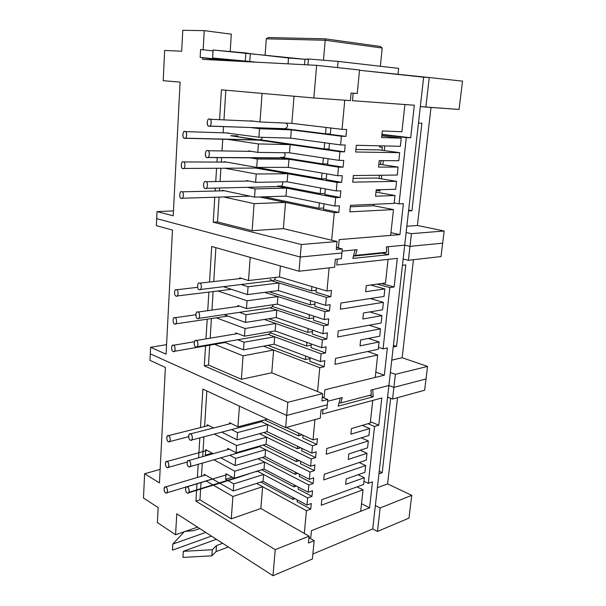 <?xml version="1.0" encoding="UTF-8"?>
<svg xmlns="http://www.w3.org/2000/svg" width="606" height="606" viewBox="0 0 606 606"><rect width="100%" height="100%" fill="white"/><g stroke="black" fill="none" stroke-linecap="round" stroke-linejoin="round"><path stroke-width="0.91" d="M165.627 492.807C167.703 495.079 168.104 487.603 165.923 487.232C163.855 484.989 163.461 492.428 165.627 492.807C164.196 492.883 163.188 486.459 165.309 487.019L165.923 487.232C167.354 487.141 168.385 493.564 166.264 493.026L165.627 492.807M166.983 467.393C169.074 469.62 169.491 462.037 167.286 461.742C165.203 459.537 164.802 467.09 166.983 467.393C165.476 467.506 164.567 460.878 166.726 461.552L167.286 461.742C168.794 461.605 169.725 468.233 167.559 467.59L166.983 467.393M168.362 441.615C170.475 443.789 170.892 436.093 168.673 435.881C166.559 433.729 166.158 441.388 168.362 441.615C166.764 441.759 165.976 434.926 168.173 435.714L168.673 435.881C170.256 435.714 171.081 442.547 168.877 441.782L168.362 441.615M187.193 492.852C189.39 495.193 189.852 487.482 187.534 487.103C185.345 484.785 184.891 492.451 187.193 492.852C185.663 492.928 184.633 486.292 186.883 486.883L187.534 487.103C189.057 487.004 190.117 493.64 187.868 493.072L187.193 492.852M188.996 492.292L234.166 478.263L188.996 492.292M188.754 466.635C190.966 468.93 191.435 461.105 189.102 460.802C186.89 458.537 186.428 466.325 188.754 466.635C187.133 466.749 186.216 459.901 188.511 460.613L189.102 460.802C190.708 460.666 191.655 467.521 189.36 466.832L188.754 466.635M190.337 440.039C192.572 442.282 193.049 434.335 190.685 434.116C188.451 431.911 187.989 439.804 190.337 440.039C188.625 440.191 187.837 433.116 190.17 433.949L190.685 434.116C192.39 433.949 193.208 441.024 190.867 440.214L190.337 440.039M388.9 385.492L372.728 389.666L373.213 396.809L338.156 406.141L340.33 398.021L327.604 401.301L340.33 398.021L338.156 406.141L373.213 396.809L372.728 389.666L388.9 385.492L393.9 387.363L426.026 378.955L393.9 387.363L392.567 399.051L424.639 390.226L426.026 378.955L424.639 390.226L392.567 399.051L387.59 397.127L388.9 385.492L387.59 397.127L392.567 399.051L393.9 387.363L388.9 385.492L404.71 245.157L388.219 246.725L388.666 254.671L352.844 258.414L355.116 249.877L342.079 251.119L355.116 249.877L352.844 258.414L388.666 254.671L382.416 253.164L388.666 254.671L388.219 246.725L404.71 245.157L409.982 246.354L442.66 243.18L409.982 246.354L408.399 260.285L441.024 256.573L442.66 243.18L441.024 256.573L408.399 260.285L403.149 259.012L408.399 260.285L409.982 246.354L404.71 245.157L388.9 385.492L370.933 390.128L388.9 385.492L393.9 387.363L426.026 378.955L427.563 366.41L395.385 374.349L393.9 387.363L388.9 385.492M323.006 409.542L322.581 413.996L381.795 397.983L378.773 425.192L374.538 426.472L368.281 483.353L372.478 481.831L369.592 507.813L311.461 530.629L310.817 537.363L309.401 537.931L310.817 537.363L311.461 530.629L369.592 507.813L372.478 481.831L368.281 483.353L374.538 426.472L367.963 423.692L374.538 426.472L378.773 425.192L381.795 397.983L322.581 413.996L323.006 409.542M312.885 553.998L372.735 528.955L387.59 397.127L372.735 528.955L312.885 553.998M150.296 353.836L286.691 415.421L327.263 404.8L286.691 415.421L150.296 353.836L149.985 360.35L165.393 367.441L149.985 360.35L150.296 353.836L286.691 415.421L285.646 427.654L287.82 402.263L204.305 365.85L205.548 345.905L204.305 365.85L287.82 402.263L286.691 415.421L327.263 404.8L326.907 408.505L327.778 399.49L321.907 400.99L322.604 393.627L287.82 402.263L322.604 393.627L321.907 400.99L327.778 399.49L322.74 397.407L324.202 397.036L322.74 397.407L327.778 399.49L327.263 404.8L286.691 415.421L150.296 353.836L150.599 347.306L150.296 353.836M267.041 431.639L267.61 424.586L237.522 432.586L236.991 439.842L267.041 431.639L236.991 439.842L237.522 432.586L231.5 429.586L237.522 432.586L267.61 424.586L267.041 431.639L311.802 453.152L316.173 451.796L315.628 457.575L311.264 458.947L310.583 466.272L314.938 464.863L314.393 470.597L310.045 472.029L309.363 479.301L313.711 477.831L313.173 483.527L308.833 485.012L308.159 492.231L312.491 490.716L311.961 496.367L307.628 497.905L306.954 505.071L311.287 503.503L310.757 509.108L306.431 510.707L304.31 533.439L306.431 510.707L256.573 483.414L262.61 486.716L232.893 496.473L231.28 518.85L260.86 508.502L262.61 486.716L260.86 508.502L309.09 536.189L275.215 549.65L195.912 501.132L196.995 483.664L195.912 501.132L275.215 549.65L272.98 575.7L275.215 549.65L309.09 536.189L308.446 542.991L309.09 536.189L260.86 508.502L231.28 518.85L199.957 499.829L195.912 501.132L199.957 499.829L201.056 482.429L199.957 499.829L231.28 518.85L232.893 496.473L206.025 480.914L232.893 496.473L262.61 486.716L256.573 483.414L306.431 510.707L310.757 509.108L311.287 503.503L306.954 505.071L307.628 497.905L257.315 471.12L263.595 474.46L233.81 483.876L233.295 490.921L263.042 481.323L263.595 474.46L263.042 481.323L233.295 490.921L233.81 483.876L225.599 479.255L225.993 473.718L234.211 478.285L264.034 469.029L264.587 462.12L234.727 471.188L234.211 478.285L234.727 471.188L213.91 459.802L234.727 471.188L264.587 462.12L264.034 469.029L234.211 478.285L225.993 473.718L225.599 479.255L233.81 483.876L263.595 474.46L257.315 471.12L307.628 497.905L311.961 496.367L312.491 490.716L308.159 492.231L308.833 485.012L258.042 458.734L308.833 485.012L313.173 483.527L313.711 477.831L309.363 479.301L310.045 472.029L259.535 446.652L265.595 449.697L235.651 458.416L235.136 465.567L265.034 456.651L265.595 449.697L265.034 456.651L235.136 465.567L235.651 458.416L229.735 455.273L235.651 458.416L265.595 449.697L259.535 446.652L310.045 472.029L314.393 470.597L314.938 464.863L310.583 466.272L311.264 458.947L259.466 433.707L266.595 437.184L236.582 445.546L236.06 452.75L266.034 444.183L266.595 437.184L266.034 444.183L236.06 452.75L236.582 445.546L214.312 434.078L236.582 445.546L266.595 437.184L259.466 433.707L311.264 458.947L315.628 457.575L316.173 451.796L311.802 453.152L312.491 445.774L311.802 453.152L267.041 431.639M159.446 482.899L165.393 367.441L159.446 482.899L144.622 473.748L143.478 498.011L158.174 507.578L157.401 522.561L175.573 534.772L176.77 513.782L272.98 575.7L312.401 559.005L314.166 540.673L308.446 542.991L314.166 540.673L309.401 537.931L314.166 540.673L312.401 559.005L272.98 575.7L176.77 513.782L175.573 534.772L184.254 531.765L175.573 534.772L157.401 522.561L158.174 507.578L143.478 498.011L144.622 473.748L160.143 469.392L144.622 473.748L159.446 482.899M237.938 426.844L267.42 419.163L237.938 426.844L239.431 406.126L237.938 426.844L229.56 422.723L237.938 426.844M363.948 481.262L368.281 483.353L363.948 481.262M197.382 477.437L198.2 464.302L197.382 477.437M198.601 457.788L199.836 437.865L198.601 457.788M200.48 427.578L202.866 389.09L285.646 427.654L320.279 418.163L321.044 410.065L326.907 408.505L321.044 410.065L320.279 418.163L285.646 427.654L202.866 389.09L200.48 427.578M377.386 487.694L387.582 483.891L397.528 397.68L387.582 483.891L411.754 495.367L380.144 507.942L377.462 531.454L372.735 528.955L377.462 531.454L408.967 518.107L377.462 531.454L380.144 507.942L375.372 505.54L380.144 507.942L411.754 495.367L408.967 518.107L411.754 495.367L387.582 483.891L377.386 487.694M387.529 397.65L388.363 397.422L387.529 397.65M390.65 398.309L382.212 472.665L378.947 473.831L382.212 472.665L390.65 398.309M185.368 531.379L197.548 527.159L185.368 531.379M379.235 471.279L382.212 472.665L379.235 471.279M261.444 421.67L312.491 445.774L261.444 421.67M370.425 421.7L378.773 425.192L370.425 421.7M361.509 503.7L369.592 507.813L361.509 503.7M201.45 476.225L202.275 463.135L201.45 476.225M202.684 456.636L203.942 436.79L202.684 456.636M204.586 426.548L206.835 390.938L204.586 426.548M204.033 475.452L204.116 474.233L233.295 490.921L204.116 474.233L204.033 475.452M206.29 455.629L205.336 455.114L205.684 449.66L213.168 453.705L205.684 449.66L205.336 455.114L206.29 455.629M220.811 457.825L235.136 465.567L220.811 457.825M227.674 449.637L227.765 448.402L236.06 452.75L227.765 448.402L227.674 449.637M207.199 425.889L207.275 424.745L213.615 427.965L207.275 424.745L207.199 425.889M221.796 432.123L236.991 439.842L221.796 432.123M229.477 423.92L229.56 422.723L229.477 423.92M232.257 477.202L225.599 479.255L232.257 477.202M212.214 453.19L205.336 455.114L212.214 453.19M369.524 395.362L373.213 396.809L369.524 395.362M365.653 465.552L364.918 472.362L365.653 465.552L323.718 479.914L324.263 474.278L366.244 460.151L366.986 453.288L366.244 460.151L324.263 474.278L323.718 479.914L365.653 465.552L359.184 462.529L365.653 465.552M360.229 450.228L366.986 453.288L348.261 459.454L348.836 453.909L367.577 447.857L368.327 440.948L367.577 447.857L348.836 453.909L348.261 459.454L366.986 453.288L360.229 450.228M361.267 437.843L368.327 440.948L326.217 454.235L326.778 448.516L368.925 435.479L369.683 428.525L368.925 435.479L326.778 448.516L326.217 454.235L368.327 440.948L361.267 437.843M372.735 400.43L370.281 423.011L372.735 400.43L322.581 413.996L372.735 400.43M362.29 425.374L369.683 428.525L350.882 434.191L351.465 428.571L370.281 423.011L351.465 428.571L350.882 434.191L369.683 428.525L362.29 425.374M357.048 486.876L363.017 489.815L360.684 511.312L363.017 489.815L321.248 505.237L321.794 499.685L363.592 484.489L364.335 477.725L363.592 484.489L321.794 499.685L321.248 505.237L363.017 489.815L357.048 486.876M358.116 474.74L364.335 477.725L345.678 484.361L346.246 478.899L364.918 472.362L346.246 478.899L345.678 484.361L364.335 477.725L358.116 474.74M314.938 419.625L313.037 439.926L317.415 438.638L316.87 444.456L312.491 445.774L316.87 444.456L317.415 438.638L313.037 439.926L314.938 419.625M308.901 538.128L310.817 537.363L311.461 530.629L360.684 511.312L311.461 530.629L310.817 537.363L308.901 538.128M263.042 481.323L306.954 505.071L263.042 481.323M264.034 469.029L308.159 492.231L264.034 469.029M265.034 456.651L309.363 479.301L265.034 456.651M266.034 444.183L310.583 466.272L266.034 444.183M286.29 427.48L313.037 439.926L286.29 427.48M294.175 484.876L294.001 486.876L296.417 486.057L294.001 486.876L294.175 484.876M297.614 446.327L297.402 448.758L300.652 447.789L297.402 448.758L297.614 446.327M296.463 459.272L296.258 461.56L299.205 460.636L296.258 461.56L296.463 459.272M295.311 472.119L295.122 474.263L297.796 473.392L295.122 474.263L295.311 472.119M298.781 433.29L298.553 435.873L302.121 434.85L298.553 435.873L298.781 433.29M264.504 419.928L298.553 435.873L264.504 419.928M302.826 437.873L316.87 444.456L302.826 437.873L303.053 435.282L302.826 437.873M263.807 432.517L297.402 448.758L263.807 432.517M301.652 450.819L315.628 457.575L301.652 450.819L301.871 448.372L301.652 450.819M263.095 445.024L296.258 461.56L263.095 445.024M300.485 463.666L314.393 470.597L300.485 463.666L300.697 461.371L300.485 463.666M262.368 457.447L295.122 474.263L262.368 457.447M299.334 476.422L313.173 483.527L299.334 476.422L299.531 474.271L299.334 476.422M261.625 469.779L294.001 486.876L261.625 469.779M298.19 489.087L311.961 496.367L298.19 489.087L298.372 487.088L298.19 489.087M293.046 497.549L292.88 499.405L295.061 498.64L292.88 499.405L293.046 497.549M260.875 482.02L292.88 499.405L260.875 482.02M297.046 501.67L310.757 509.108L297.046 501.67L297.22 499.806L297.046 501.67M199.715 528.553L193.609 530.682L184.55 531.447L172.793 544.09L205.729 532.424L172.793 544.09L172.452 550.134L211.449 536.105L172.452 550.134L172.793 544.09L184.55 531.447L193.609 530.682L199.715 528.553M216.372 539.272L183.323 551.316L212.282 549.748L216.493 545.582L222.637 543.302L216.493 545.582L216.084 551.596L211.873 555.816L182.959 557.429L211.873 555.816L216.084 551.596L228.348 546.976L216.084 551.596L216.493 545.582L212.282 549.748L211.873 555.816L212.282 549.748L183.323 551.316L182.959 557.429L183.323 551.316L216.372 539.272M173.18 351.404C175.361 353.396 175.793 345.314 173.505 345.382C171.331 343.42 170.907 351.457 173.18 351.404C171.248 351.669 170.968 344.064 173.248 345.299L173.505 345.382C175.429 345.094 175.74 352.707 173.46 351.495L173.18 351.404M174.649 323.93C176.846 325.861 177.285 317.658 174.975 317.809C172.786 315.908 172.354 324.066 174.649 323.93C172.596 324.218 172.513 316.37 174.793 317.756L174.975 317.809C177.02 317.491 177.141 325.354 174.854 323.99L174.649 323.93M176.141 296.039C178.353 297.91 178.808 289.585 176.475 289.827C174.255 287.986 173.824 296.266 176.141 296.039C173.967 296.357 174.096 288.259 176.369 289.797L176.475 289.827C178.634 289.479 178.543 297.599 176.263 296.076L176.141 296.039M195.874 346.867C198.185 348.912 198.685 340.557 196.246 340.64C193.943 338.625 193.45 346.935 195.874 346.867C193.776 347.132 193.587 339.224 195.996 340.557L196.246 340.64C198.336 340.345 198.563 348.268 196.139 346.95L195.874 346.867M197.564 318.453C199.897 320.438 200.404 311.954 197.942 312.128C195.617 310.181 195.117 318.62 197.564 318.453C195.337 318.748 195.374 310.575 197.783 312.082L197.942 312.128C200.162 311.802 200.169 319.998 197.745 318.514L197.564 318.453M199.283 289.607C201.631 291.524 202.154 282.911 199.662 283.184C197.314 281.298 196.806 289.865 199.283 289.607C196.912 289.926 197.2 281.479 199.586 283.161L199.662 283.184C202.025 282.828 201.783 291.297 199.374 289.638L199.283 289.607M337.345 259.126L336.784 265.011L397.309 258.361L394.127 286.956L389.81 287.577L383.075 348.859L387.355 347.95L384.325 375.22L324.892 389.764L324.202 397.036L324.892 389.764L384.325 375.22L387.355 347.95L383.075 348.859L389.81 287.577L377.235 284.131L389.81 287.577L394.127 286.956L397.309 258.361L336.784 265.011L337.345 259.126M327.604 401.301L342.254 397.528L340.807 402.929L371.266 394.9L370.933 390.128L371.266 394.9L340.807 402.929L342.254 397.528L327.604 401.301M156.689 218.63L300.243 257.02L341.898 252.975L300.243 257.02L156.689 218.63L156.356 225.621L172.475 230.083L156.356 225.621L156.689 218.63L300.243 257.02L299.023 271.246L301.311 244.513L213.221 222.213L214.774 197.238L213.221 222.213L301.311 244.513L300.243 257.02L341.898 252.975L341.345 258.717L342.292 248.945L336.269 249.505L337.027 241.514L301.311 244.513L337.027 241.514L336.269 249.505L342.292 248.945L336.966 247.627L338.459 247.498L336.966 247.627L342.292 248.945L341.898 252.975L300.243 257.02L156.689 218.63L157.015 211.608L156.689 218.63M278.396 290.592L279.01 282.987L248.074 286.759L247.506 294.607L278.396 290.592L247.506 294.607L248.074 286.759L241.408 284.631L248.074 286.759L279.01 282.987L278.396 290.592L325.611 305.356L330.088 304.674L329.497 310.931L325.021 311.643L324.278 319.574L328.747 318.824L328.164 325.036L323.695 325.816L322.96 333.686L327.422 332.868L326.839 339.034L322.384 339.875L321.657 347.692L326.104 346.814L325.52 352.927L321.082 353.836L320.354 361.593L324.793 360.646L324.218 366.721L319.786 367.69L317.559 391.552L319.786 367.69L263.519 346.147L273.617 350.01L243.074 355.836L241.377 379.288L271.783 372.788L273.617 350.01L271.783 372.788L322.604 393.627L271.783 372.788L241.377 379.288L208.472 365.047L204.305 365.85L208.472 365.047L209.729 345.178L208.472 365.047L241.377 379.288L243.074 355.836L214.592 344.329L243.074 355.836L273.617 350.01L263.519 346.147L319.786 367.69L324.218 366.721L324.793 360.646L320.354 361.593L321.082 353.836L268.064 334.368L274.677 336.8L244.059 342.223L243.506 349.844L274.086 344.193L274.677 336.8L274.086 344.193L243.506 349.844L244.059 342.223L237.658 339.746L244.059 342.223L274.677 336.8L268.064 334.368L321.082 353.836L325.52 352.927L326.104 346.814L321.657 347.692L322.384 339.875L264.299 319.468L275.753 323.49L245.051 328.513L244.498 336.186L275.147 330.937L275.753 323.49L275.147 330.937L244.498 336.186L245.051 328.513L216.236 317.839L245.051 328.513L275.753 323.49L264.299 319.468L322.384 339.875L326.839 339.034L327.422 332.868L322.96 333.686L323.695 325.816L270.049 307.81L276.828 310.083L246.051 314.696L245.491 322.43L276.222 317.589L276.828 310.083L276.222 317.589L245.491 322.43L246.051 314.696L239.521 312.385L246.051 314.696L276.828 310.083L270.049 307.81L323.695 325.816L328.164 325.036L328.747 318.824L324.278 319.574L325.021 311.643L264.739 292.372L277.912 296.584L247.059 300.781L246.49 308.568L277.306 304.136L277.912 296.584L277.306 304.136L246.49 308.568L247.059 300.781L217.91 290.971L247.059 300.781L277.912 296.584L264.739 292.372L325.021 311.643L329.497 310.931L330.088 304.674L325.611 305.356L326.354 297.364L325.611 305.356L278.396 290.592M166.082 354.154L172.475 230.083L166.082 354.154L150.599 347.306L166.567 344.64L150.599 347.306L166.082 354.154M248.521 280.54L279.495 276.95L280.381 265.951L279.495 276.95L248.521 280.54L250.195 257.391L248.521 280.54L239.703 277.79L248.521 280.54M378.508 347.314L383.075 348.859L378.508 347.314M205.979 338.89L207.207 319.18L205.979 338.89M207.729 310.681L208.888 292.077L207.729 310.681M209.509 282.04L211.721 246.468L299.023 271.246L334.588 267.254L335.338 259.338L341.345 258.717L335.338 259.338L334.588 267.254L299.023 271.246L211.721 246.468L209.509 282.04M391.756 360.108L402.134 357.737L413.451 259.709L402.134 357.737L427.563 366.41L426.026 378.955L393.9 387.363L395.385 374.349L390.362 372.538L395.385 374.349L427.563 366.41L402.134 357.737L391.756 360.108M402.445 265.299L405.8 264.905L396.551 346.321L393.233 347.026L396.551 346.321L405.8 264.905L402.445 265.299M393.43 345.284L396.551 346.321L393.43 345.284M272.033 280.866L326.354 297.364L272.033 280.866M381.56 283.532L394.127 286.956L381.56 283.532M375.811 372.114L384.325 375.22L375.811 372.114M210.168 338.186L211.411 318.559L210.168 338.186M211.948 310.09L213.115 291.562L211.948 310.09M213.751 281.563L215.887 247.657L213.751 281.563M224.015 342.11L243.506 349.844L224.015 342.11M235.772 333.898L235.848 332.899L244.498 336.186L235.848 332.899L235.772 333.898M224.069 314.658L245.491 322.43L224.069 314.658M237.696 306.477L237.757 305.545L246.49 308.568L237.757 305.545L237.696 306.477M223.614 286.752L247.506 294.607L223.614 286.752M239.643 278.639L239.703 277.79L239.643 278.639M338.974 403.088L340.807 402.929L338.974 403.088M380.515 328.853L379.72 336.194L380.515 328.853L337.64 336.981L338.231 330.891L381.144 323.036L381.954 315.643L381.144 323.036L338.231 330.891L337.64 336.981L380.515 328.853L369.16 325.225L380.515 328.853M369.796 311.931L381.954 315.643L362.827 318.983L363.448 312.999L382.591 309.78L383.393 302.333L382.591 309.78L363.448 312.999L362.827 318.983L381.954 315.643L369.796 311.931M370.319 298.531L383.393 302.333L340.345 309.196L340.951 303.015L384.037 296.432L384.855 288.933L384.037 296.432L340.951 303.015L340.345 309.196L383.393 302.333L370.319 298.531M388.067 259.376L385.499 282.994L388.067 259.376L336.784 265.011L388.067 259.376M370.72 285.025L384.855 288.933L365.653 291.706L366.282 285.631L385.499 282.994L366.282 285.631L365.653 291.706L384.855 288.933L370.72 285.025M367.668 351.525L377.674 354.995L375.235 377.447L377.674 354.995L334.974 364.357L335.557 358.358L378.295 349.261L379.091 341.966L378.295 349.261L335.557 358.358L334.974 364.357L377.674 354.995L367.668 351.525M368.448 338.428L379.091 341.966L360.04 345.867L360.646 339.966L379.72 336.194L360.646 339.966L360.04 345.867L379.091 341.966L368.448 338.428M329.111 267.867L326.945 291.031L331.437 290.41L330.838 296.72L326.354 297.364L330.838 296.72L331.437 290.41L326.945 291.031L329.111 267.867M322.233 397.536L324.202 397.036L324.892 389.764L375.235 377.447L324.892 389.764L324.202 397.036L322.233 397.536M274.086 344.193L320.354 361.593L274.086 344.193M275.147 330.937L321.657 347.692L275.147 330.937M276.222 317.589L322.96 333.686L276.222 317.589M277.306 304.136L324.278 319.574L277.306 304.136M279.495 276.95L326.945 291.031L279.495 276.95M306.901 342.375L306.575 346.018L311.219 345.125L306.575 346.018L306.901 342.375M310.62 300.674L310.249 304.826L314.931 304.121L310.249 304.826L310.62 300.674M309.371 314.673L309.015 318.658L313.681 317.892L309.015 318.658L309.371 314.673M308.128 328.581L307.787 332.391L312.446 331.558L307.787 332.391L308.128 328.581M311.885 286.562L311.499 290.888L316.18 290.251L311.499 290.888L311.885 286.562M274.488 279.73L311.499 290.888L274.488 279.73M316.006 292.243L330.838 296.72L316.006 292.243L316.4 287.903L316.006 292.243M269.193 291.789L310.249 304.826L269.193 291.789M314.734 306.242L329.497 310.931L314.734 306.242L315.112 302.076L314.734 306.242M272.503 306.492L309.015 318.658L272.503 306.492M313.476 320.142L328.164 325.036L313.476 320.142L313.84 316.143L313.476 320.142M268.738 318.764L307.787 332.391L268.738 318.764M312.226 333.936L326.839 339.034L312.226 333.936L312.575 330.111L312.226 333.936M270.518 332.883L306.575 346.018L270.518 332.883M310.992 347.632L325.52 352.927L310.992 347.632L311.325 343.966L310.992 347.632M305.674 356.07L305.363 359.555L309.999 358.593L305.363 359.555L305.674 356.07M267.928 345.329L305.363 359.555L267.928 345.329M309.757 361.221L324.218 366.721L309.757 361.221L310.075 357.729L309.757 361.221M290.668 138.138L291.334 129.896L259.512 128.707L258.891 137.221L290.668 138.138L258.891 137.221L259.512 128.707L251.331 127.639L259.512 128.707L291.334 129.896L290.668 138.138L340.587 144.925L345.185 145.031L344.541 151.833L339.951 151.758L339.148 160.385L343.731 160.408L343.094 167.158L338.512 167.165L337.716 175.717L342.284 175.672L341.655 182.361L337.087 182.451L336.292 190.935L340.852 190.807L340.224 197.45L335.671 197.609L334.883 206.032L339.436 205.828L338.807 212.418L334.262 212.661L331.687 240.226L334.262 212.661L259.55 196.98L285.494 202.419L254.088 203.631L252.134 230.681L283.388 228.621L285.494 202.419L283.388 228.621L337.027 241.514L283.388 228.621L252.134 230.681L217.516 221.97L213.221 222.213L217.516 221.97L219.084 197.109L217.516 221.97L252.134 230.681L254.088 203.631L223.659 196.965L254.088 203.631L285.494 202.419L259.55 196.98L334.262 212.661L338.807 212.418L339.436 205.828L334.883 206.032L335.671 197.609L278.646 186.587L286.646 188.133L255.156 188.875L254.558 197.139L286.002 196.132L286.646 188.133L286.002 196.132L254.558 197.139L255.156 188.875L247.877 187.413L255.156 188.875L286.646 188.133L278.646 186.587L335.671 197.609L340.224 197.45L340.852 190.807L336.292 190.935L337.087 182.451L256.088 168.127L287.805 173.733L256.232 174.005L255.626 182.33L287.153 181.792L287.805 173.733L287.153 181.792L255.626 182.33L256.232 174.005L225.334 168.332L256.232 174.005L287.805 173.733L256.088 168.127L337.087 182.451L341.655 182.361L342.284 175.672L337.716 175.717L338.512 167.165L280.631 157.901L288.971 159.234L257.315 159.022L256.709 167.407L288.32 167.354L288.971 159.234L288.32 167.354L256.709 167.407L257.315 159.022L249.725 157.765L257.315 159.022L288.971 159.234L280.631 157.901L338.512 167.165L343.094 167.158L343.731 160.408L339.148 160.385L339.951 151.758L257.838 139.986L290.145 144.622L258.406 143.925L257.8 152.379L289.486 152.803L290.145 144.622L289.486 152.803L257.8 152.379L258.406 143.925L226.902 139.266L258.406 143.925L290.145 144.622L257.838 139.986L339.951 151.758L344.541 151.833L345.185 145.031L340.587 144.925L341.405 136.236L340.587 144.925L290.668 138.138M173.21 215.781L180.103 82.105L173.21 215.781L157.015 211.608L173.46 210.911L157.015 211.608L173.21 215.781M259.997 121.95L291.857 123.366L294.039 96.225L291.857 123.366L259.997 121.95L262.065 93.407L259.997 121.95L250.687 120.814L259.997 121.95M384.818 145.94L384.325 150.591L384.818 145.94M383.28 160.635L382.848 164.764L383.28 160.635M381.75 175.225L381.371 178.831L381.75 175.225M380.235 189.701L380.091 191.034L376.167 190.337L380.091 191.034L380.235 189.701M394.203 202.949L399.021 203.851L406.3 137.638L381.931 134.721L406.3 137.638L399.021 203.851L403.384 203.654L399.945 234.628L339.209 239.612L338.459 247.498L339.209 239.612L399.945 234.628L403.384 203.654L399.021 203.851L394.203 202.949M215.16 191.011L215.342 188.125L215.16 191.011M215.744 181.558L216.569 168.354L215.744 181.558M216.956 162.067L217.236 157.507L216.956 162.067M219.584 119.685L221.44 89.817L313.84 97.975L316.635 65.334L202.616 59.388L202.715 57.752L202.616 59.388L316.635 65.334L313.84 97.975L350.389 100.634L351.109 93.029L357.267 93.529L359.54 69.978L316.635 65.334L359.54 69.978L357.267 93.529L351.639 93.082L353.169 93.203L352.45 100.702L414.322 105.217L410.701 137.782L406.3 137.638L410.701 137.782L414.322 105.217L352.45 100.702L353.169 93.203L351.639 93.082L357.267 93.529L351.109 93.029L350.389 100.634L313.84 97.975L221.44 89.817L219.584 119.685M203.161 49.798L204.252 30.641L182.77 30.3L181.694 51.199L164.635 50.465L163.203 80.704L180.103 82.105L163.203 80.704L164.635 50.465L181.694 51.199L182.77 30.3L204.252 30.641L203.161 49.798M342.079 251.119L357.078 249.687L355.57 255.368L386.696 252.217L386.386 246.9L404.71 245.157L423.632 77.204L359.51 70.281L429.245 77.538L425.874 107.073L459.053 109.451L462.522 81.143L429.245 77.538L462.522 81.143L459.053 109.451L420.322 106.588L425.874 107.073L429.245 77.538L423.632 77.204L404.71 245.157L386.386 246.9L386.696 252.217L382.416 253.164L353.457 256.118L382.416 253.164L386.696 252.217L353.563 255.694L355.57 255.368L357.078 249.687L342.079 251.119M406.838 226.258L417.398 225.493L431.017 107.444L417.398 225.493L444.16 230.984L411.429 233.666L409.982 246.354L442.66 243.18L444.16 230.984L442.66 243.18L409.982 246.354L404.71 245.157L409.982 246.354L411.429 233.666L406.134 232.53L411.429 233.666L444.16 230.984L417.398 225.493L406.838 226.258M418.473 123.026L421.89 123.2L411.951 210.744L408.565 210.926L411.951 210.744L421.89 123.2L418.473 123.026M231.31 34.163L230.204 51.548L231.31 34.163L204.252 30.641L231.31 34.163M380.356 66.266L382.212 48.041L325.21 40.246L323.468 60.214L325.21 40.246L266.299 38.814L265.095 55.343L266.299 38.814L268.329 37.549L325.308 38.845L380.416 46.465L382.212 48.041L380.356 66.266M408.656 210.115L411.951 210.744L408.656 210.115M282.547 128.783L341.405 136.236L282.547 128.783M381.969 134.35L410.701 137.782L381.969 134.35M390.968 232.666L399.945 234.628L390.968 232.666M380.212 189.883L379.356 189.731L380.212 189.883M219.478 190.905L219.66 188.034L219.478 190.905M220.069 181.489L220.902 168.347L220.069 181.489M221.296 162.082L221.584 157.545L221.296 162.082M222.743 139.236L222.001 150.932L222.743 139.153M223.144 132.82L223.538 126.578L223.144 132.82M223.962 119.882L225.841 90.211L223.962 119.882M222.22 190.837L222.25 190.314L254.558 197.139L222.25 190.314L222.22 190.837M246.468 181.08L246.506 180.565L255.626 182.33L246.506 180.565L246.468 181.08M224.053 162.09L224.084 161.673L256.709 167.407L224.084 161.673L224.053 162.09M248.551 151.318L248.581 150.917L257.8 152.379L248.581 150.917L248.551 151.318M225.917 132.911L258.891 137.221L225.917 132.911M382.212 48.041L380.416 46.465L325.308 38.845L325.21 40.246L382.212 48.041M325.21 40.246L325.308 38.845L268.329 37.549L266.299 38.814L325.21 40.246M181.361 198.321C183.648 199.98 184.126 191.208 181.709 191.784C179.421 190.163 178.967 198.882 181.361 198.321L181.209 198.276C178.785 198.367 179.634 190.163 181.709 191.784L181.876 191.837C184.322 191.791 183.413 199.98 181.361 198.321M182.951 168.521C185.262 170.104 185.747 161.204 183.307 161.878C180.997 160.332 180.535 169.18 182.951 168.521L182.717 168.453C180.27 168.385 181.323 160.325 183.307 161.878C185.747 161.204 185.262 170.104 182.951 168.521M184.572 138.251C186.906 139.766 187.39 130.722 184.928 131.51C182.603 130.032 182.126 139.016 184.572 138.251L184.254 138.16C181.792 137.948 183.027 130.017 184.928 131.51L185.262 131.608C187.739 131.858 186.451 139.766 184.572 138.251M230.788 135.729L258.429 140.137L184.883 138.259L255.937 140.092L257.429 139.66L230.788 135.699L237.779 135.873M205.298 188.413C207.729 190.102 208.282 181.012 205.699 181.641C203.275 179.997 202.737 189.027 205.298 188.413L205.086 188.352C202.502 188.314 203.571 179.99 205.699 181.641C208.282 181.012 207.729 190.102 205.298 188.413M207.138 157.515C209.593 159.128 210.153 149.894 207.547 150.636C205.093 149.061 204.555 158.242 207.138 157.515L206.828 157.431C204.23 157.234 205.51 149.061 207.547 150.636L207.873 150.735C210.494 150.977 209.153 159.12 207.138 157.515M207.578 157.522L269.655 158.007C274.601 158.007 281.964 158.287 281.275 157.681L280.373 157.507M209.002 126.124C211.486 127.654 212.055 118.268 209.418 119.124C206.941 117.632 206.388 126.957 209.002 126.124L208.608 126.003C205.995 125.654 207.472 117.625 209.418 119.124L209.843 119.253C212.464 119.647 210.933 127.654 209.002 126.124M209.259 126.131L282.729 128.608L209.259 126.131M308.34 59.297L304.947 59.297L304.5 64.698L304.947 59.297L308.522 59.002L338.11 61.395L398.634 68.372L397.99 74.44L398.634 68.372L338.11 61.395L337.55 67.599L338.11 61.395L308.522 59.002L307.878 64.872M200.609 49.51L213.032 50.896L200.609 49.51L200.169 57.381L212.585 59.183L229.477 60.789L200.169 57.381L236.552 61.161L200.169 57.381L200.609 49.51M213.085 50.01L304.947 59.297L288.517 57.987L288.055 63.842L288.517 57.987L250.293 53.669L249.755 61.486L212.608 57.994L249.104 61.812L212.608 57.994L256.512 62.198L249.755 61.486L250.293 53.669L245.862 52.957L245.324 60.865L245.862 52.957L213.085 50.01L212.608 57.994L213.085 50.01M396.551 181.338L395.688 189.269L396.551 181.338L352.722 182.156L353.366 175.543L397.233 175.051L398.104 167.059L397.233 175.051L353.366 175.543L352.722 182.156L396.551 181.338L376.493 178.028L396.551 181.338M378.879 164.165L398.104 167.059L378.576 167.097L379.242 160.613L398.793 160.726L399.665 152.674L398.793 160.726L379.242 160.613L378.576 167.097L398.104 167.059L378.879 164.165M379.401 149.924L399.665 152.674L355.661 152L356.313 145.288L400.361 146.296L401.24 138.183L400.361 146.296L356.313 145.288L355.661 152L399.665 152.674L379.401 149.924L355.904 149.5L379.401 149.924M379.826 145.826L379.682 147.22L379.826 145.826M404.899 104.527L401.937 131.752L404.899 104.527L352.45 100.702L353.169 93.203L352.45 100.702L404.899 104.527M381.818 135.835L401.24 138.183L381.636 137.547L382.318 130.964L401.937 131.752L382.318 130.964L381.636 137.547L401.24 138.183L381.818 135.835M373.629 205.729L393.483 209.585L390.673 235.386L393.483 209.585L349.829 211.85L350.465 205.336L394.15 203.389L395.006 195.511L394.15 203.389L350.465 205.336L349.829 211.85L393.483 209.585L373.629 205.729L373.773 204.298L373.629 205.729L350.321 206.805L373.629 205.729M375.978 192.094L395.006 195.511L375.553 196.2L376.22 189.814L395.688 189.269L376.22 189.814L375.553 196.2L395.006 195.511L375.978 192.094M344.769 100.225L342.049 129.343L346.647 129.532L346.003 136.38L341.405 136.236L346.003 136.38L346.647 129.532L342.049 129.343L344.769 100.225M336.444 247.68L338.459 247.498L339.209 239.612L390.673 235.386L339.209 239.612L338.459 247.498L336.444 247.68M286.002 196.132L334.883 206.032L286.002 196.132M287.153 181.792L336.292 190.935L287.153 181.792M288.32 167.354L337.716 175.717L288.32 167.354M289.486 152.803L339.148 160.385L289.486 152.803M291.857 123.366L342.049 129.343L291.857 123.366M379.704 146.97L382.363 147.273L382.045 150.28L382.363 147.273L379.704 146.97M380.969 160.62L380.576 164.423L380.969 160.62M379.447 175.248L379.114 178.459L379.447 175.248M320.68 188.034L320.18 193.594L324.945 193.45L320.18 193.594L320.68 188.034M324.718 142.766L324.172 148.924L328.967 149.008L324.172 148.924L324.718 142.766M323.362 157.977L322.831 163.931L327.619 163.938L322.831 163.931L323.362 157.977M322.013 173.058L321.498 178.823L326.278 178.747L321.498 178.823L322.013 173.058M353.093 178.361L376.493 178.028L353.093 178.361M326.089 127.442L325.52 133.805L330.331 133.971L325.52 133.805L326.089 127.442M284.434 128.624L325.52 133.805L284.434 128.624M330.293 134.403L346.003 136.38L330.293 134.403L330.868 128.01L330.293 134.403M259.966 139.759L324.172 148.924L259.966 139.759M328.914 149.599L344.541 151.833L328.914 149.599L329.475 143.417L328.914 149.599M282.987 157.583L322.831 163.931L282.987 157.583M327.551 164.68L343.094 167.158L327.551 164.68L328.088 158.696L327.551 164.68M258.459 167.733L321.498 178.823L258.459 167.733M326.195 179.649L341.655 182.361L326.195 179.649L326.717 173.854L326.195 179.649M281.169 186.095L320.18 193.594L281.169 186.095M324.854 194.496L340.224 197.45L324.854 194.496L325.361 188.905L324.854 194.496M319.354 202.889L318.87 208.259L323.627 208.04L318.87 208.259L319.354 202.889M264.08 196.836L318.87 208.259L264.08 196.836M323.521 209.229L338.807 212.418L323.521 209.229L324.005 203.828L323.521 209.229M165.309 487.019L205.487 475.021M166.877 492.837L212.395 478.975M166.726 461.552L207.108 450.432M168.21 467.4L187.08 462.098M168.173 435.714L208.752 425.495M169.559 441.607L188.587 436.706M186.883 486.883L227.439 474.521M188.549 492.86C210.38 485.845 233.954 479.21 251.043 473.066M258.633 470.703L256.27 471.809M188.511 460.613L229.265 449.19M190.079 466.628L258.126 447.145L261.163 445.577M190.17 433.949L231.128 423.496M191.632 440.009L260.004 422.132L263.542 420.178M173.248 345.299L194.306 341.754M174.255 351.351L225.023 342.511M174.793 317.756L195.73 314.764M175.679 323.869L228.023 316.09M176.369 289.797L197.594 287.32M177.119 295.97L231.424 289.32M195.996 340.557L237.65 333.588M197.041 346.791L266.564 334.732C268.95 334.414 270.488 333.376 271.177 331.618M197.783 312.082L239.65 306.204M198.677 318.377L269.935 307.848C271.412 307.757 272.556 306.712 273.359 304.704M199.586 283.161L241.688 278.412M271.662 280.07L270.231 279.419M200.344 289.524L272.798 280.601C273.889 280.729 274.798 279.669 275.525 277.412M182.133 198.245L249.914 196.155M181.876 191.837L224.47 190.784M183.656 168.445L256.126 168.067M183.557 161.953L226.508 162.097M259.171 167.407L255.535 167.544M185.201 138.183L257.951 139.903M185.262 131.608L228.742 133.002M262.466 137.327C261.777 139.395 260.36 140.183 258.209 139.675L257.671 139.6M206.131 188.33L278.669 186.542M205.934 181.709L248.968 181.042M282.585 181.876C283.04 185.421 281.638 186.784 278.374 185.966L277.881 185.875M207.881 157.439L280.676 157.833M207.873 150.735L251.338 151.356M284.502 152.735C285.934 156.022 284.668 157.598 280.707 157.469L280.245 157.393M209.668 126.048L282.76 128.677M209.843 119.253L254.134 121.238M286.153 123.116C290.266 126.692 283.941 129.934 283.078 128.54L282.623 128.487"/></g></svg>
